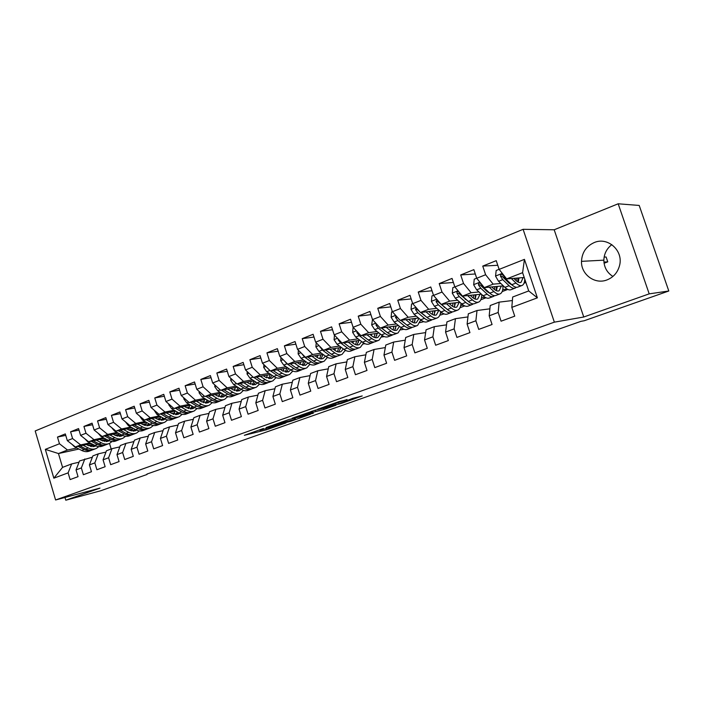 <?xml version="1.0" encoding="UTF-8"?>
<svg xmlns="http://www.w3.org/2000/svg" width="704" height="704" viewBox="0 0 704 704"><rect width="100%" height="100%" fill="white"/><g stroke="black" fill="none" stroke-linecap="round" stroke-linejoin="round"><path stroke-width="1.06" d="M263.428 428.498L244.35 435.31L266.27 429.845L285.991 422.937L259.873 430.285L263.428 428.498M594.238 242.554C586.247 246.189 581.997 252.454 581.495 261.351C580.967 274.472 594.924 284.794 606.998 279.919C613.474 277.306 617.654 272.527 619.538 265.584C623.674 250.747 607.825 236.526 594.238 242.554M611.838 244.631C606.751 248.565 604.094 253.739 603.856 260.163C604.023 267.274 607.042 272.703 612.92 276.452M347.072 399.705L338.897 401.623L317.645 409.27L341.493 403.392L362.226 395.938L352.581 398.411L337.586 404.246L323.286 407.642L347.002 399.511M649.194 293.858L618.174 203.79L554.189 229.777L583.757 317.002L649.194 293.858L668.8 290.998L584.197 320.751L580.923 321.35L146.916 474.091M583.757 317.002L554.356 322.159L55.598 499.981L35.2 430.954L523.098 229.319L554.356 322.159M64.97 497.473L65.789 500.21L99.986 488.11L55.598 499.981M65.789 500.21L100.654 490.785L147.03 474.478M288.842 419.531L266.094 427.557L290.752 421.318L310.358 414.304L288.842 419.531M292.169 418.211L314.899 410.282L335.975 405.249L324.025 409.438L312.814 412.324L306.53 414.647L313.298 413.266L292.169 418.211M78.936 449.038L58.467 453.552L62.568 467.368L53.847 478.183L68.121 472.859L70.118 479.582L78.047 476.67L76.032 469.911L81.356 467.922L83.38 474.716L91.458 471.742L89.417 464.913L94.846 462.889L96.897 469.744L105.134 466.717L103.066 459.826L108.601 457.758L110.678 464.675L119.082 461.586L116.987 454.634L122.628 452.531L124.731 459.51L133.302 456.359L131.182 449.337L136.937 447.19L139.075 454.238L147.814 451.026L145.658 443.942L151.536 441.751L153.701 448.862L162.615 445.588L160.433 438.425L166.426 436.19L168.626 443.379L177.725 440.035L175.516 432.802L181.632 430.522L183.858 437.782L193.142 434.368L190.907 427.064L197.146 424.732L199.408 432.062L208.894 428.578L206.615 421.203L212.995 418.827L215.283 426.228L224.972 422.673L222.666 415.219L229.178 412.79L231.502 420.27L241.393 416.636L239.052 409.103L245.705 406.622L248.063 414.181L258.174 410.467L255.798 402.864L262.592 400.33L264.986 407.959L275.317 404.166L272.906 396.484L279.858 393.888L282.278 401.606L292.846 397.725L290.391 389.954L297.502 387.306L299.966 395.102L310.763 391.134L308.273 383.293L315.533 380.582L318.041 388.458L329.085 384.402L326.559 376.473L333.986 373.701L336.53 381.665L347.82 377.511L345.259 369.494L352.862 366.661L355.441 374.713L366.995 370.462L364.39 362.358L372.17 359.454L374.792 367.602L386.619 363.255L383.97 355.054L391.934 352.088L394.601 360.325L406.71 355.872L404.017 347.582L412.174 344.538L414.885 352.871L427.284 348.313L424.547 339.926L432.89 336.811L435.653 345.233L448.351 340.569L445.57 332.086L454.124 328.891L456.922 337.41L469.938 332.631L467.113 324.051L475.878 320.778L478.729 329.402L492.07 324.5L489.183 315.814L498.168 312.462L501.072 321.191L514.747 316.158L511.817 307.375L512.679 297.009L528.73 290.937L522.597 272.677L506.625 278.907L524.225 277.517M53.847 478.183L45.32 449.363L59.47 443.758L67.514 450.032L76.868 447.982M65.745 435.38L57.482 437.061L59.47 443.758M57.482 437.061L65.314 433.919L67.32 440.642L72.591 438.548L80.643 444.91L89.98 442.886M79.015 430.1L70.585 431.798L72.591 438.548M70.585 431.798L78.558 428.586L80.59 435.38L85.976 433.242L94.028 439.701L103.338 437.703M92.541 424.723L83.934 426.43L85.976 433.242M83.934 426.43L92.066 423.157L94.125 430.012L99.607 427.838L107.668 434.386L116.952 432.414M106.33 419.241L97.548 420.957L99.607 427.838M97.548 420.957L105.838 417.622L107.923 424.538L113.52 422.321L121.572 428.965L130.838 427.029M120.393 413.653L111.426 415.378L113.52 422.321M111.426 415.378L119.882 411.972L121.994 418.959L127.706 416.698L135.758 423.438L144.989 421.529M134.737 407.95L125.585 409.684L127.706 416.698M125.585 409.684L134.209 406.217L136.356 413.266L142.173 410.951L150.234 417.798L159.421 415.923M149.38 402.142L140.026 403.876L142.173 410.951M140.026 403.876L148.834 400.338L150.999 407.458L156.939 405.099L164.991 412.042L174.152 410.212M164.322 396.211L154.757 397.954L156.939 405.099M154.757 397.954L163.75 394.337L165.942 401.526L172.014 399.124L180.057 406.173L189.174 404.378M179.573 390.166L169.796 391.908L172.014 399.124M169.796 391.908L178.974 388.221L181.201 395.481L187.396 393.026L195.43 400.18L204.503 398.429M195.14 383.997L185.152 385.73L187.396 393.026M185.152 385.73L194.515 381.964L196.777 389.303L203.095 386.795L211.13 394.064L220.15 392.348M211.042 377.696L200.825 379.43L203.095 386.795M200.825 379.43L210.382 375.584L212.678 382.994L219.138 380.433L227.154 387.816L236.13 386.153M227.278 371.272L216.832 372.997L219.138 380.433M216.832 372.997L226.591 369.072L228.923 376.552L235.514 373.938L243.522 381.436L252.437 379.817M243.874 364.707L233.174 366.423L235.514 373.938M233.174 366.423L243.153 362.41L245.52 369.97L252.252 367.294L260.242 374.924L269.104 373.358M260.823 358.01L249.876 359.709L252.252 367.294M249.876 359.709L260.075 355.608L262.469 363.246L269.359 360.518L277.323 368.262L286.123 366.749M278.159 351.164L266.948 352.845L269.359 360.518M266.948 352.845L277.367 348.656L279.805 356.374L286.845 353.584L294.782 361.46L303.512 359.999M295.882 344.177L284.39 345.831L286.845 353.584M284.39 345.831L295.046 341.546L297.519 349.351L304.718 346.491L312.638 354.499L321.288 353.1M314.002 337.04L302.227 338.659L304.718 346.491M302.227 338.659L313.122 334.277L315.63 342.162L322.995 339.24L330.889 347.389L339.46 346.051M332.543 329.745L320.47 331.329L322.995 339.24M320.47 331.329L331.61 326.85L334.162 334.814L341.695 331.83L349.554 340.111L358.046 338.844M351.507 322.291L339.126 323.822L341.695 331.83M339.126 323.822L350.53 319.238L353.118 327.298L360.826 324.245L368.65 332.675L377.045 331.478M370.92 314.67L358.222 316.149L360.826 324.245M358.222 316.149L369.882 311.458L372.522 319.607L380.406 316.474L388.194 325.054L396.493 323.937M390.799 306.891L377.758 308.29L380.406 316.474M377.758 308.29L389.699 303.494L392.374 311.731L400.453 308.528L408.197 317.266L416.39 316.219M411.162 298.927L397.76 300.247L400.453 308.528M397.76 300.247L409.983 295.337L412.702 303.662L420.974 300.388L428.674 309.285L436.762 308.326M432.018 290.796L418.238 292.019L420.974 300.388M418.238 292.019L430.76 286.977L433.532 295.407L441.998 292.046L449.645 301.11L457.618 300.238M453.385 282.48L439.217 283.58L441.998 292.046M439.217 283.58L452.047 278.423L454.863 286.942L463.54 283.501L471.134 292.732L478.975 291.966M475.297 273.979L460.706 274.938L463.54 283.501M460.706 274.938L473.862 269.65L476.722 278.274L485.619 274.745L493.152 284.152L500.861 283.492M497.772 265.294L482.742 266.086L485.619 274.745M482.742 266.086L496.223 260.665L499.136 269.386L524.445 259.354L537.381 297.836L511.817 307.375M512.38 300.538L499.136 302.139L490.222 305.51L489.183 315.814M498.168 312.462L499.136 302.139M499.136 269.386L506.625 278.907M524.445 259.354L522.597 272.677M489.887 308.827L477.022 310.508L468.318 313.799L467.113 324.051M475.878 320.778L477.022 310.508M525.888 282.48L524.031 283.193M508.71 282.814L509.722 282.726M517.792 278.027L517.95 282.005L518.399 281.97M524.524 281.442L525.51 281.362M493.152 284.152L484.282 287.61L503.36 285.868M476.722 278.274L484.282 287.61M467.949 316.923L455.435 318.674L446.943 321.886L445.57 332.086M454.124 328.891L455.435 318.674M507.795 289.423L502.181 291.579M486.737 291.201L487.59 291.122M502.753 289.634L507.329 289.186M471.134 292.732L462.475 296.111L481.378 294.175M454.863 286.942L462.475 296.111M446.547 324.843L434.359 326.656L426.078 329.789L424.547 339.926M432.89 336.811L434.359 326.656M486.024 297.774L480.841 299.763M465.3 299.402L465.995 299.332M481.492 297.642L485.056 297.255M449.645 301.11L441.197 304.401L459.923 302.289M433.532 295.407L441.197 304.401M425.656 332.587L413.794 334.435L405.698 337.498L404.017 347.582M412.174 344.538L413.794 334.435M464.781 305.923L460.046 307.666M444.374 307.419L444.919 307.358M460.724 305.483L463.373 305.175M428.674 309.285L420.42 312.497L438.979 310.235M412.702 303.662L420.42 312.497M405.258 340.164L393.694 342.047L385.792 345.039L383.97 355.054M391.934 352.088L393.694 342.047M444.022 313.887L439.798 315.225M440.44 313.166L442.244 312.928M408.197 317.266L400.136 320.399L418.528 318.006M392.374 311.731L400.136 320.399M385.334 347.565L374.07 349.474L366.344 352.396L364.39 362.358M372.17 359.454L374.07 349.474M423.746 321.666L420.006 322.634M420.614 320.672L421.643 320.531M388.194 325.054L380.318 328.126L398.561 325.6M372.522 319.607L380.318 328.126M365.869 354.807L354.886 356.734L347.336 359.594L345.259 369.494M352.862 366.661L354.886 356.734M403.938 329.27L400.655 329.894M368.65 332.675L360.958 335.667L379.042 333.045M353.118 327.298L360.958 335.667M346.852 361.9L336.134 363.827L328.759 366.626L326.559 376.473M333.986 373.701L336.134 363.827M349.554 340.111L342.038 343.042L359.973 340.314M381.735 337.005L384.34 336.609M334.162 334.814L342.038 343.042M328.266 368.826L317.803 370.77L310.587 373.498L308.273 383.293M315.533 380.582L317.803 370.77M330.889 347.389L323.541 350.258L341.326 347.442M363.22 343.974L364.954 343.702M315.63 342.162L323.541 350.258M310.086 375.61L299.878 377.555L292.82 380.222L290.391 389.954M297.502 387.306L299.878 377.555M312.638 354.499L305.448 357.306L323.101 354.411M345.11 350.803L346.051 350.645M297.519 349.351L305.448 357.306M292.31 382.254L282.339 384.19L275.431 386.804L272.906 396.484M279.858 393.888L282.339 384.19M294.782 361.46L287.76 364.197L305.272 361.231M279.805 356.374L287.76 364.197M274.921 388.749L265.179 390.685L258.421 393.246L255.798 402.864M262.592 400.33L265.179 390.685M277.323 368.262L270.45 370.946L287.83 367.919M262.469 363.246L270.45 370.946M257.91 395.111L248.389 397.038L241.771 399.546L239.052 409.103M245.705 406.622L248.389 397.038M282.682 370.946L283.325 370.832M260.242 374.924L253.51 377.546L270.758 374.458M245.52 369.97L253.51 377.546M241.261 401.342L231.95 403.26L225.474 405.715L222.666 415.219M229.178 412.79L231.95 403.26M265.813 377.397L266.834 377.212M243.522 381.436L236.931 384.006L254.047 380.873L252.366 384.912M228.923 376.552L236.931 384.006M224.963 407.449L215.855 409.35L209.51 411.752L206.615 421.203M212.995 418.827L215.855 409.35M249.304 383.706L250.677 383.451M227.154 387.816L220.704 390.333L237.697 387.147M212.678 382.994L220.704 390.333M209 413.424L200.094 415.316L193.882 417.674L190.907 427.064M197.146 424.732L200.094 415.316M233.13 389.893L234.846 389.567M211.13 394.064L204.811 396.528L221.672 393.298M196.777 389.303L204.811 396.528M193.371 419.285L184.65 421.159L178.57 423.465L175.516 432.802M181.632 430.522L184.65 421.159M217.298 395.947L219.331 395.56M195.43 400.18L189.244 402.591L205.99 399.326M181.201 395.481L189.244 402.591M178.059 425.022L169.532 426.888L163.566 429.141L160.433 438.425M166.426 436.19L169.532 426.888M227.533 396.827L228.193 396.695L227.418 396.994M201.793 401.896L204.134 401.43M180.057 406.173L173.994 408.531L190.617 405.24M165.942 401.526L173.994 408.531M163.055 430.654L154.704 432.494L148.861 434.711L145.658 443.942M151.536 441.751L154.704 432.494M212.59 402.688L212.036 402.899M186.595 407.722L189.226 407.194M164.991 412.042L159.051 414.357L175.56 411.03M188.162 408.496L188.707 408.382M150.999 407.458L159.051 414.357M148.35 436.172L140.175 437.994L134.446 440.167L131.182 449.337M136.937 447.19L140.175 437.994M171.697 413.433L174.618 412.834M150.234 417.798L144.408 420.068L160.794 416.715L159.456 420.05M173.21 414.172L174.108 413.987M136.356 413.266L144.408 420.068M133.945 441.575L125.928 443.388L120.314 445.518L116.987 454.634M122.628 452.531L125.928 443.388M157.098 419.03L160.283 418.378M135.758 423.438L130.055 425.656L146.326 422.286M158.55 419.742L159.782 419.487M121.994 418.959L130.055 425.656M119.812 446.882L111.962 448.677L106.454 450.762L103.066 459.826M108.601 457.758L111.962 448.677M142.78 424.53L146.23 423.808M121.572 428.965L115.975 431.147L132.141 427.742M144.179 425.216L145.737 424.89M107.923 424.538L115.975 431.147M105.961 452.082L98.27 453.86L92.866 455.902L89.417 464.913M94.846 462.889L98.27 453.86M128.744 429.915L132.44 429.132M107.668 434.386L102.177 436.524L118.228 433.101M130.099 430.575L131.956 430.179M94.125 430.012L102.177 436.524M92.374 457.186L79.526 460.953L76.032 469.911M81.356 467.922L84.832 458.946M114.981 435.204L118.914 434.359M94.028 439.701L88.642 441.795L104.579 438.363M116.283 435.846L118.43 435.38M80.59 435.38L88.642 441.795M79.042 462.202L71.65 463.927L62.568 467.368M68.121 472.859L71.65 463.927M101.473 440.396L105.635 439.498M80.643 444.91L75.363 446.97L91.194 443.52M102.74 441.012L105.16 440.484M67.32 440.642L75.363 446.97M668.8 290.998L639.206 205.445L618.174 203.79M554.189 229.777L523.098 229.319M91.67 446.222L90.587 446.468M109.49 443.397L111.17 448.976M88.22 445.491L92.602 444.532M67.514 450.032L58.467 453.552L45.32 449.363M528.73 290.937L537.381 297.836M270.266 426.166L288.939 421.696L295.416 419.206L270.213 425.999M306.724 413.609L297.097 416.918L311.168 412.72L306.724 413.609L306.566 413.098M72.142 444.435L74.448 446.741L81.708 450.454C84.568 451.862 87.252 452.038 89.751 450.965L91.397 450.331M91.37 446.626L92.69 444.303M83.09 445.289L88.229 447.946C91.089 449.363 93.764 449.539 96.263 448.474L98.842 446.618M86.425 444.567L88.616 445.702L95.832 445.878M78.091 446.38L84.181 449.504C87.041 450.921 89.716 451.088 92.215 450.014L92.576 449.847M94.248 445.113L92.822 446.714M95.436 448.782L93.782 449.416C91.282 450.49 88.598 450.322 85.747 448.897L80.018 445.958M93.685 446.635L95.014 445.509M85.052 438.935L87.56 441.628L94.811 445.403C97.662 446.838 100.338 447.022 102.828 445.958L104.518 445.306M104.482 441.522L105.811 439.014M96.316 440.141L101.455 442.842C104.306 444.294 106.973 444.488 109.454 443.414L112.086 441.496M99.634 439.428L101.834 440.59L109.146 440.73M91.212 441.241L97.328 444.435C100.179 445.878 102.854 446.063 105.336 444.998L105.714 444.814M107.448 439.886L105.97 441.637M108.636 443.731L106.929 444.382C104.447 445.456 101.781 445.262 98.921 443.819L93.183 440.818M106.85 441.558L108.266 440.317M98.243 433.338L100.918 436.418L108.161 440.264C111.012 441.725 113.678 441.918 116.151 440.854L117.894 440.185M117.841 436.313L119.178 433.62M109.789 434.905L114.928 437.65C117.779 439.129 120.437 439.331 122.91 438.266L125.585 436.269M113.098 434.201L115.298 435.38L122.716 435.477M104.588 436.005L110.722 439.27C113.582 440.739 116.239 440.942 118.712 439.877L119.099 439.683M120.894 434.544L119.363 436.454M122.091 438.583L120.331 439.252C117.858 440.317 115.201 440.114 112.35 438.645L106.603 435.582M120.27 436.383L121.766 435.019C124.617 436.506 127.266 436.718 129.73 435.662L131.525 434.966M111.716 427.654L114.532 431.103L121.766 435.019L124.379 434.007C127.23 435.503 129.879 435.714 132.334 434.658L132.739 434.456M131.446 430.998L132.783 428.102M123.534 429.554L128.665 432.353C131.516 433.858 134.165 434.078 136.611 433.022L139.339 430.936M126.826 428.868L129.017 430.065L135.634 430.628L136.541 430.118M134.596 429.097L133.012 431.174M135.802 433.33L133.989 434.025C131.534 435.081 128.885 434.861 126.034 433.374L120.278 430.241M133.936 431.112L135.52 429.607M118.228 430.672L124.379 434.007M125.479 421.854L128.41 425.691L135.634 429.669C138.477 431.182 141.126 431.411 143.563 430.355L145.42 429.651M145.314 425.577L146.643 422.462M137.544 424.107L142.674 426.958C145.517 428.49 148.148 428.727 150.586 427.671L153.358 425.498M140.809 423.43L143.009 424.653L149.6 425.251L150.63 424.653M132.123 425.225L138.301 428.639C141.143 430.162 143.783 430.39 146.221 429.343L146.652 429.132M148.553 423.535L146.925 425.797M149.785 427.979L147.91 428.701C145.473 429.748 142.833 429.51 139.99 427.988L134.218 424.794M147.875 425.744L149.53 424.081M139.63 416.038L142.569 420.174L149.776 424.222C152.618 425.762 155.25 426.008 157.67 424.961L159.588 424.23M151.826 418.546L156.948 421.458C159.79 423.007 162.413 423.262 164.824 422.215L167.649 419.954M155.074 417.886L157.274 419.135L163.838 419.778L164.991 419.082M146.3 419.681L152.495 423.174C155.338 424.714 157.96 424.97 160.38 423.922L160.829 423.702M162.774 417.85L161.11 420.306M164.032 422.523L162.096 423.262C159.685 424.31 157.054 424.054 154.22 422.506L148.438 419.241M162.078 420.262L163.812 418.44M154.079 410.098L157.001 414.542L164.199 418.66C167.033 420.235 169.646 420.49 172.058 419.452L174.029 418.695M173.87 414.401L175.085 411.127M166.399 412.878L171.521 415.844C174.346 417.428 176.959 417.701 179.353 416.662L182.222 414.295M169.629 412.227L171.829 413.503L178.35 414.19L179.634 413.389M160.75 414.014L166.971 417.595C169.805 419.17 172.418 419.434 174.821 418.396L175.278 418.158M177.267 412.034L175.578 414.7M178.561 416.962L176.572 417.727C174.17 418.766 171.556 418.493 168.731 416.918L162.932 413.574M176.572 414.674L178.367 412.676M168.81 404.026L168.766 404.8L171.732 408.795L178.904 412.993C181.738 414.594 184.342 414.876 186.718 413.838L188.76 413.054M188.566 408.637L189.693 405.425M181.262 407.097L186.375 410.115C189.191 411.726 191.796 412.016 194.163 410.986L197.085 408.514M184.466 406.454L186.666 407.766L193.16 408.496L194.559 407.572M175.498 408.241L181.738 411.902C184.562 413.503 187.158 413.794 189.543 412.755L190.018 412.518M192.042 406.094L190.326 408.989M193.38 411.286L191.33 412.069C188.954 413.107 186.349 412.817 183.524 411.215L177.725 407.792M191.347 408.971L193.204 406.789M183.85 397.822L183.788 398.886L186.754 402.934L193.917 407.211C196.733 408.839 199.32 409.138 201.687 408.109L203.782 407.308M203.562 402.75L204.591 399.599M196.425 401.192L201.529 404.272C204.345 405.918 206.923 406.226 209.273 405.205L212.238 402.609M199.61 400.576L201.81 401.905L208.261 402.679L209.792 401.632M190.538 402.336L196.803 406.094C199.619 407.73 202.206 408.038 204.556 407.009L205.058 406.754M207.099 400.013L205.366 403.154M208.498 405.495L206.386 406.314C204.028 407.334 201.441 407.026 198.625 405.39L192.817 401.896M206.413 403.163L208.34 400.761M199.197 391.477L199.118 392.858L202.083 396.95L209.229 401.306C212.036 402.97 214.606 403.286 216.946 402.266L219.111 401.438M218.847 396.73L219.789 393.659M211.904 395.164L216.999 398.314C219.806 399.986 222.367 400.312 224.699 399.3L227.7 396.572M215.063 394.566L217.254 395.93L223.67 396.748L225.324 395.56M205.885 396.317L212.168 400.171C214.975 401.834 217.545 402.16 219.886 401.139L220.405 400.875M222.446 393.782L220.713 397.197M223.925 399.59L221.742 400.426C219.41 401.447 216.841 401.122 214.034 399.45L208.217 395.877M221.795 397.223L223.766 394.601M214.87 385L214.755 386.698L217.738 390.843L224.849 395.287C227.656 396.977 230.208 397.311 232.522 396.299L234.758 395.446M234.45 390.579L235.294 387.596M227.709 389.022L232.786 392.225C235.585 393.932 238.128 394.284 240.434 393.272L243.478 390.403M230.833 388.432L233.033 389.822L239.395 390.702L241.173 389.356M221.549 390.174L227.858 394.126C230.657 395.824 233.209 396.167 235.514 395.155L236.06 394.874M238.102 387.411L236.377 391.125M239.668 393.562L237.415 394.425C235.11 395.437 232.558 395.094 229.759 393.395L223.934 389.726M237.486 391.169L239.492 388.3M230.868 378.365L230.727 380.415L233.71 384.613L240.803 389.136C243.593 390.861 246.127 391.222 248.415 390.218L250.721 389.33M250.369 384.287L251.108 381.41M243.839 382.738L248.908 386.012C251.689 387.754 254.214 388.124 256.494 387.121L259.582 384.102M246.937 382.175L249.128 383.592L255.446 384.525L257.338 383.02M237.538 383.891L243.874 387.957C246.655 389.682 249.19 390.051 251.478 389.048L252.041 388.749M255.737 387.411L253.414 388.3C251.134 389.303 248.6 388.942 245.819 387.2L239.976 383.451M253.502 384.982L255.543 381.841M247.21 371.58L247.042 373.991L250.026 378.242L257.092 382.862C259.864 384.613 262.39 385 264.642 384.006L267.018 383.09M266.614 377.846L267.256 375.082M260.313 376.332L265.364 379.667C268.136 381.445 270.644 381.841 272.888 380.846L276.021 377.652M263.375 375.778L265.566 377.238L271.832 378.215L273.838 376.526M253.871 377.485L260.225 381.647C262.997 383.416 265.514 383.803 267.766 382.809L268.356 382.492M270.274 374.546L268.682 378.567M272.149 381.128L269.746 382.052C267.494 383.046 264.986 382.65 262.214 380.882L256.362 377.036M269.852 378.673L271.911 375.232M263.903 364.628L263.701 367.435L266.693 371.738L273.724 376.446C276.487 378.242 278.986 378.646 281.213 377.661L283.668 376.719M283.193 371.254L283.738 368.632M277.138 369.776L282.172 373.19C284.935 375.003 287.417 375.417 289.634 374.44L292.802 371.052M280.166 369.248L282.357 370.735L288.57 371.782L290.69 369.882M270.547 370.929L276.927 375.214C279.682 377.01 282.181 377.423 284.407 376.438L285.014 376.103M286.827 368.095L285.34 372.082M288.895 374.722L286.422 375.663C284.205 376.649 281.714 376.235 278.951 374.431L273.099 370.48M286.546 372.222L288.614 368.456M268.215 368.79L270.151 370.665M280.966 357.518L280.72 360.73L283.721 365.103L290.717 369.899C293.462 371.73 295.935 372.152 298.135 371.184L300.67 370.207M300.124 364.496L300.573 362.032M294.334 363.088L299.35 366.573C302.086 368.421 304.55 368.861 306.733 367.893L309.936 364.294M297.326 362.578L299.508 364.1L305.659 365.2L307.886 363.07M284.821 361.31L286.994 363.818L293.982 368.641C296.727 370.471 299.2 370.902 301.391 369.934L302.025 369.582M303.732 361.495L302.35 365.455M306.011 368.166L303.459 369.142C301.268 370.119 298.804 369.679 296.058 367.84L290.189 363.783M303.6 365.622L305.65 361.504M298.399 350.231L298.118 353.883L301.118 358.31L308.07 363.211C310.807 365.077 313.254 365.526 315.427 364.558L318.032 363.563M317.398 357.57L317.759 355.282M311.898 356.25L316.897 359.806C319.625 361.698 322.062 362.155 324.21 361.196L327.43 357.368M314.855 355.766L317.029 357.324C319.299 358.899 321.332 359.286 323.127 358.486L325.442 356.101M302.016 353.866L304.462 357.007L311.414 361.918C314.142 363.792 316.589 364.25 318.754 363.29L319.405 362.921M322.854 355.309L322.89 354.446M320.998 354.754L319.73 358.67M323.497 361.469L320.857 362.481C318.701 363.44 316.263 362.982 313.535 361.108L307.666 356.946M321.024 358.89L323.022 354.42M316.228 342.769L315.894 346.887L318.894 351.375L325.811 356.374C328.53 358.274 330.959 358.75 333.089 357.799L335.782 356.77M335.051 350.469L335.315 348.392M329.859 349.254L334.831 352.898C337.542 354.816 339.953 355.309 342.065 354.367L345.303 350.266M332.772 348.797L334.946 350.39C337.198 352 339.205 352.405 340.965 351.622L343.367 348.955M319.836 346.465L322.318 350.038L329.226 355.054C331.945 356.963 334.365 357.447 336.486 356.497L337.172 356.11M340.437 348.902L340.498 347.574M338.633 347.864L337.489 351.736M341.361 354.631L338.642 355.67C336.521 356.62 334.101 356.136 331.39 354.218L325.512 349.941M338.818 352L340.718 347.538M334.453 335.122L334.074 339.733L337.075 344.282L343.948 349.378C346.65 351.322 349.043 351.833 351.138 350.891L353.918 349.826M353.074 343.165L353.258 341.343M348.216 342.109L353.162 345.831C355.854 347.794 358.239 348.313 360.316 347.38L363.563 342.98M351.085 341.669L353.258 343.306C355.494 344.951 357.474 345.382 359.207 344.599L361.68 341.616M338.149 338.976L338.254 339.988L340.578 342.918L347.433 348.031C350.134 349.985 352.528 350.495 354.614 349.562L355.318 349.14M358.415 342.32L358.486 340.542M356.655 340.824L355.626 344.634M359.621 347.644L356.814 348.718C354.728 349.65 352.343 349.14 349.65 347.186L343.763 342.786M357.016 344.96L358.785 340.498M353.109 327.254L352.66 332.42L355.661 337.031L362.49 342.232C365.165 344.221 367.532 344.749 369.591 343.825L372.46 342.725M371.474 335.676L371.589 334.127M366.986 334.796L371.914 338.598C374.581 340.613 376.93 341.15 378.972 340.234L382.219 335.491M369.811 334.382L371.976 336.063C374.202 337.735 376.156 338.193 377.854 337.427L380.38 334.092M356.937 331.373L356.928 332.666L359.242 335.632L366.054 340.859C368.729 342.857 371.096 343.385 373.138 342.461L373.877 342.021M376.781 335.57L376.869 333.353M375.074 333.617L374.167 337.366M366.652 338.703L362.402 335.465M378.294 340.49L375.39 341.607C373.349 342.522 370.99 341.986 368.315 339.988L362.428 335.456M375.61 337.753L377.265 333.3M372.495 319.528L371.668 324.931L374.678 329.613L381.445 334.928C384.102 336.952 386.443 337.515 388.458 336.6L391.424 335.465M390.271 327.976L390.324 326.744M386.197 327.316L391.09 331.214C393.738 333.265 396.053 333.837 398.05 332.93L401.28 327.791M388.969 326.929L391.125 328.654C393.334 330.37 395.261 330.845 396.924 330.088L399.485 326.348M376.218 323.638L376.024 325.169L378.338 328.187L385.097 333.52C387.754 335.553 390.078 336.116 392.084 335.21L392.85 334.743M395.569 328.645L395.666 326.005M393.906 326.242L393.122 329.912M386.417 331.839L381.366 327.976M397.39 333.186L394.39 334.33C392.392 335.236 390.06 334.673 387.411 332.631L381.515 327.958M394.627 330.387L396.15 325.934M392.348 311.652L391.618 311.942L391.125 317.275L394.126 322.027L400.84 327.448C403.48 329.525 405.777 330.114 407.748 329.217L410.81 328.038M409.473 320.047L409.482 319.185M405.847 319.66L410.705 323.646C413.327 325.741 415.615 326.348 417.56 325.459L420.754 319.862M408.566 319.299L410.714 321.068C412.896 322.819 414.806 323.33 416.425 322.582L418.994 318.393M395.991 315.77L395.569 317.495L397.874 320.566L404.58 326.014C407.211 328.09 409.508 328.689 411.47 327.791L412.254 327.29M414.788 321.534L414.876 318.481M413.16 318.701L412.509 322.274M406.34 324.606L400.77 320.32M416.918 325.706L413.82 326.894C411.866 327.782 409.57 327.184 406.947 325.098L401.042 320.285M414.075 322.837L415.466 318.402M398.156 318.19L397.258 317.284L395.569 317.495M412.685 303.591L411.55 304.04L411.03 309.443L414.04 314.257L420.693 319.801C423.298 321.922 425.568 322.538 427.486 321.658L430.654 320.443M429.079 311.89L429.079 311.441M425.955 311.819L430.786 315.911C433.382 318.05 435.626 318.683 437.527 317.812C439.27 316.897 440.317 314.855 440.66 311.678M428.622 311.494L430.76 313.315C432.925 315.102 434.799 315.638 436.383 314.908L438.926 310.235M416.293 307.771L415.571 309.646L417.868 312.761L424.512 318.331C427.117 320.452 429.378 321.077 431.288 320.206L432.106 319.669M434.447 314.23L434.526 310.772M432.854 310.983L432.326 314.424M426.615 317.126L420.614 312.47M436.902 318.058L433.699 319.282C431.79 320.153 429.537 319.528 426.932 317.398L421.027 312.426M433.963 315.102L435.222 310.693M419.813 311.802L417.226 309.452L415.571 309.646M433.506 295.328L431.948 295.944L431.411 301.418L434.412 306.31L441.003 311.969C443.582 314.134 445.817 314.785 447.691 313.922L450.956 312.673M446.538 303.802L451.334 307.991C453.904 310.174 456.113 310.842 457.961 309.989C459.774 309.021 460.786 306.768 460.997 303.248M449.152 303.503L451.282 305.378C453.42 307.208 455.259 307.762 456.808 307.05L459.237 302.368M437.149 299.649L436.058 301.611L438.337 304.779L444.91 310.464C447.489 312.638 449.715 313.298 451.581 312.435L452.417 311.863M454.564 306.733L454.626 302.887M452.998 303.072L452.602 306.372M447.313 309.443L437.668 301.435L436.058 301.611M457.345 310.226L454.045 311.494C452.188 312.347 449.97 311.687 447.392 309.505L441.478 304.366M454.318 307.182L455.435 302.799M454.837 286.871L452.839 287.663L452.285 293.207L455.277 298.17L461.798 303.961C464.35 306.17 466.541 306.856 468.362 306.011L471.742 304.718M467.623 295.583L472.375 299.878C474.918 302.113 477.083 302.817 478.878 301.981C480.762 300.942 481.721 298.461 481.765 294.536M470.166 295.319L472.296 297.246C474.408 299.112 476.212 299.702 477.708 299.006L480.031 294.307M458.621 291.474C457.274 291.342 456.738 291.975 457.019 293.374L459.298 296.595L465.802 302.412C468.354 304.638 470.536 305.325 472.349 304.489L473.211 303.873M475.165 299.042L475.191 294.809M473.607 294.967L473.334 298.091M468.468 301.541L458.603 293.225L457.019 293.374M478.28 302.21L474.866 303.521C473.062 304.357 470.888 303.662 468.345 301.435L461.85 295.601L459.897 293.005M475.147 299.068L476.115 294.712M476.696 278.194L474.241 279.171L473.66 284.794L476.652 289.828L483.094 295.75C485.61 298.012 487.758 298.734 489.526 297.906L493.02 296.569M489.218 287.162L493.935 291.57C496.434 293.858 498.564 294.598 500.298 293.779C502.181 292.714 503.087 290.092 502.999 285.903M491.691 286.933L493.812 288.922C495.898 290.831 497.666 291.447 499.118 290.77L501.318 286.062M499.717 294.008L496.188 295.354C494.446 296.173 492.307 295.442 489.799 293.163L483.384 287.206L481.008 283.721C479.336 282.489 478.5 282.894 478.5 284.953L480.77 288.226L487.194 294.166C489.711 296.446 491.85 297.167 493.61 296.349L494.498 295.68M496.302 290.664L496.241 286.519M494.71 286.66L494.551 289.564M490.107 293.445L487.089 291.526L480.04 284.821L478.5 284.953M496.478 290.734L497.288 286.422M499.11 269.306L496.17 270.477L495.554 276.17L498.546 281.292L504.9 287.346C507.39 289.661 509.494 290.409 511.201 289.608L514.818 288.226M511.342 278.529L516.014 283.061C518.487 285.402 520.564 286.176 522.236 285.384C523.794 284.522 524.638 282.427 524.762 279.118M513.753 278.344L515.856 280.394C517.915 282.348 519.64 282.99 521.039 282.33L523.116 277.605M521.682 285.595L518.03 286.994C516.34 287.795 514.254 287.03 511.773 284.698L505.446 278.599L503.193 275.264C501.512 273.768 500.614 274.12 500.509 276.311L502.77 279.638L509.106 285.718C511.588 288.05 513.682 288.807 515.381 288.006L516.305 287.294M516.305 278.142L516.252 280.764M512.239 285.129L508.966 283.061L502.005 276.206L500.509 276.311M604.076 263.243L607.772 261.844L606.109 256.995L604.138 257.083M518.311 282.19L518.962 277.93M607.772 261.844L603.935 262.064M268.602 427.768L268.99 429.009M265.892 428.63L266.27 429.845M294.184 418.229L294.554 419.399M281.512 421.995L281.688 422.55M326.471 407.51L326.814 408.584M323.629 408.188L324.025 409.438M315.242 410.203L315.638 411.462M312.4 411.03L312.814 412.324M311.344 411.409L311.661 412.421M338.017 401.94L338.298 402.811M335.174 402.943L335.412 403.7M332.948 403.735L333.115 404.246M346.526 400.55L346.685 401.034M84.181 449.504L81.708 450.454M88.229 447.946L85.747 448.897M97.328 444.435L94.811 445.403M101.455 442.842L98.921 443.819M88.141 441.399L87.56 441.628M110.722 439.27L108.161 440.264M114.928 437.65L112.35 438.645M101.684 436.119L100.918 436.418M128.665 432.353L126.034 433.374M115.482 430.734L114.532 431.103M138.301 428.639L135.634 429.669M142.674 426.958L139.99 427.988M129.554 425.242L128.41 425.691M152.495 423.174L149.776 424.222M156.948 421.458L154.22 422.506M143.906 419.646L142.569 420.174M166.971 417.595L164.199 418.66M171.521 415.844L168.731 416.918M158.558 413.934L157.001 414.542M169.33 404.474L168.775 404.686M181.738 411.902L178.904 412.993M186.375 410.115L183.524 411.215M173.501 408.1L171.732 408.795M184.58 398.464L183.797 398.772M196.803 406.094L193.917 407.211M201.529 404.272L198.625 405.39M188.742 402.151L186.754 402.934M200.147 392.339L199.118 392.744M212.168 400.171L209.229 401.306M216.999 398.314L214.034 399.45M204.31 396.079L202.083 396.95M216.049 386.074L214.764 386.584M227.858 394.126L224.849 395.287M232.786 392.225L229.759 393.395M220.202 389.875L217.738 390.843M232.285 379.685L230.736 380.292M243.874 387.957L240.803 389.136M248.908 386.012L245.819 387.2M236.438 383.548L233.71 384.613M248.873 373.155L247.051 373.868M260.225 381.647L257.092 382.862M265.364 379.667L262.214 380.882M253.018 377.08L250.026 378.242M265.822 366.476L263.71 367.312M276.927 375.214L273.724 376.446M282.172 373.19L278.951 374.431M269.905 370.489L266.693 371.738M283.14 359.665L280.729 360.606M293.982 368.641L290.717 369.899M299.35 366.573L296.058 367.84M286.994 363.818L283.721 365.103M300.846 352.686L298.126 353.76M311.414 361.918L308.07 363.211M316.897 359.806L313.535 361.108M304.462 357.007L301.118 358.31M318.956 345.558L315.902 346.764M329.226 355.054L325.811 356.374M334.831 352.898L331.39 354.218M322.318 350.038L318.894 351.375M320.443 347.09L319.994 347.16M337.471 338.272L334.083 339.61M347.433 348.031L343.948 349.378M353.162 345.831L349.65 347.186M340.578 342.918L337.075 344.282M339.011 339.882L338.254 339.988M356.418 330.818L352.669 332.288M366.054 340.859L362.49 342.232M371.914 338.598L368.315 339.988M359.242 335.632L355.661 337.031M358.002 332.508L356.928 332.666M375.795 323.18L371.686 324.799M385.097 333.52L381.445 334.928M391.09 331.214L387.411 332.631M378.338 328.187L374.678 329.613M377.441 324.975L376.024 325.169M395.639 315.374L391.134 317.143M404.58 326.014L400.84 327.448M410.705 323.646L406.947 325.098M397.874 320.566L394.126 322.027M415.95 307.375L411.048 309.302M424.512 318.331L420.693 319.801M430.786 315.911L426.932 317.398M417.868 312.761L414.04 314.257M436.753 299.182L431.429 301.286M444.91 310.464L441.003 311.969M451.334 307.991L447.392 309.505M438.337 304.779L434.412 306.31M458.058 290.796L452.294 293.066M465.802 302.412L461.798 303.961M472.375 299.878L468.345 301.435M459.298 296.595L455.277 298.17M479.899 282.198L473.669 284.654M487.194 294.166L483.094 295.75M493.935 291.57L489.799 293.163M480.77 288.226L476.652 289.828M502.286 273.39L495.572 276.03M509.106 285.718L504.9 287.346M516.014 283.061L511.773 284.698M502.77 279.638L498.546 281.292M506.158 278.318L505.446 278.599M603.856 260.163L581.495 261.351M295.038 418.018L295.416 419.206M311.582 411.321L311.916 412.359M347.072 400.356L347.248 400.91M94.626 446.406L95.313 446.142M107.826 441.329L108.504 441.065M121.264 436.154L121.942 435.89M134.974 430.883L135.634 430.628M148.94 425.506L149.6 425.251M163.178 420.024L163.838 419.778M177.698 414.436L178.35 414.19M192.509 408.742L193.16 408.496M207.618 402.926L208.261 402.679M223.036 396.994L223.67 396.748M238.762 390.94L239.395 390.702M254.822 384.762L255.446 384.525M271.216 378.453L271.832 378.215M287.962 372.011L288.57 371.782M305.061 365.438L305.659 365.2M322.538 358.714L323.127 358.486M340.393 351.842L340.965 351.622M358.635 344.819L359.207 344.599M377.291 337.638L377.854 337.427M396.378 330.299L396.924 330.088M415.888 322.793L416.425 322.582M435.855 315.11L436.383 314.908M456.298 307.243L456.808 307.05M477.215 299.191L477.708 299.006M498.634 290.954L499.118 290.77M520.582 282.506L521.039 282.33"/></g></svg>
